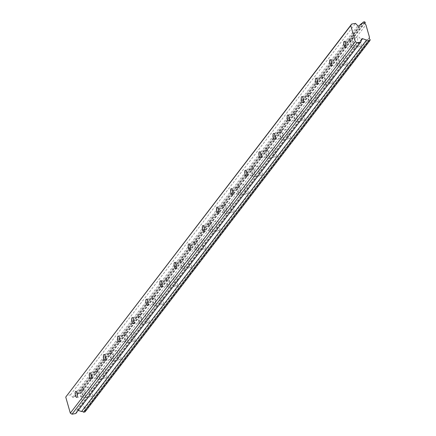 <?xml version="1.0" encoding="UTF-8"?>
<svg xmlns="http://www.w3.org/2000/svg" width="436" height="436" viewBox="0 0 436 436"><rect width="100%" height="100%" fill="white"/><g stroke="black" fill="none" stroke-linecap="round" stroke-linejoin="round"><path stroke-width="0.33" stroke-dasharray="2.18 1.64" d="M82.796 390.242A3.074 1.041 -99.8 0 0 82.666 393.713A3.074 1.041 -99.8 0 0 84.126 396.111A3.074 1.041 -99.8 0 0 84.41 395.921A3.074 1.041 -99.8 0 0 84.54 392.444A3.074 1.041 -99.8 0 0 83.074 390.051A3.074 1.041 -99.8 0 0 82.796 390.242M351.318 40.248A3.074 1.041 -99.8 0 0 351.193 43.72A3.074 1.041 -99.8 0 0 352.653 46.118A3.074 1.041 -99.8 0 0 352.937 45.927A3.074 1.041 -99.8 0 0 353.062 42.45A3.074 1.041 -99.8 0 0 351.601 40.058A3.074 1.041 -99.8 0 0 351.318 40.248M337.186 58.669A3.074 1.041 -99.8 0 0 337.055 62.141A3.074 1.041 -99.8 0 0 338.521 64.539A3.074 1.041 -99.8 0 0 338.805 64.348A3.074 1.041 -99.8 0 0 338.93 60.871A3.074 1.041 -99.8 0 0 337.469 58.479A3.074 1.041 -99.8 0 0 337.186 58.669M323.054 77.09A3.074 1.041 -99.8 0 0 322.923 80.562A3.074 1.041 -99.8 0 0 324.389 82.96A3.074 1.041 -99.8 0 0 324.667 82.769A3.074 1.041 -99.8 0 0 324.798 79.292A3.074 1.041 -99.8 0 0 323.338 76.9A3.074 1.041 -99.8 0 0 323.054 77.09M308.917 95.511A3.074 1.041 -99.8 0 0 308.792 98.983A3.074 1.041 -99.8 0 0 310.252 101.381A3.074 1.041 -99.8 0 0 310.536 101.19A3.074 1.041 -99.8 0 0 310.666 97.713A3.074 1.041 -99.8 0 0 309.2 95.315A3.074 1.041 -99.8 0 0 308.917 95.511M294.785 113.932A3.074 1.041 -99.8 0 0 294.66 117.404A3.074 1.041 -99.8 0 0 296.12 119.802A3.074 1.041 -99.8 0 0 296.404 119.606A3.074 1.041 -99.8 0 0 296.535 116.134A3.074 1.041 -99.8 0 0 295.068 113.736A3.074 1.041 -99.8 0 0 294.785 113.932M280.653 132.348A3.074 1.041 -99.8 0 0 280.528 135.825A3.074 1.041 -99.8 0 0 281.988 138.223A3.074 1.041 -99.8 0 0 282.272 138.027A3.074 1.041 -99.8 0 0 282.397 134.555A3.074 1.041 -99.8 0 0 280.937 132.157A3.074 1.041 -99.8 0 0 280.653 132.348M266.521 150.769A3.074 1.041 -99.8 0 0 266.391 154.246A3.074 1.041 -99.8 0 0 267.857 156.638A3.074 1.041 -99.8 0 0 268.14 156.448A3.074 1.041 -99.8 0 0 268.265 152.976A3.074 1.041 -99.8 0 0 266.805 150.578A3.074 1.041 -99.8 0 0 266.521 150.769M252.39 169.19A3.074 1.041 -99.8 0 0 252.259 172.667A3.074 1.041 -99.8 0 0 253.725 175.059A3.074 1.041 -99.8 0 0 254.008 174.869A3.074 1.041 -99.8 0 0 254.134 171.397A3.074 1.041 -99.8 0 0 252.673 168.999A3.074 1.041 -99.8 0 0 252.39 169.19M238.258 187.611A3.074 1.041 -99.8 0 0 238.127 191.088A3.074 1.041 -99.8 0 0 239.587 193.48A3.074 1.041 -99.8 0 0 239.871 193.29A3.074 1.041 -99.8 0 0 240.002 189.818A3.074 1.041 -99.8 0 0 238.536 187.42A3.074 1.041 -99.8 0 0 238.258 187.611M224.12 206.032A3.074 1.041 -99.8 0 0 223.995 209.503A3.074 1.041 -99.8 0 0 225.456 211.901A3.074 1.041 -99.8 0 0 225.739 211.711A3.074 1.041 -99.8 0 0 225.87 208.239A3.074 1.041 -99.8 0 0 224.404 205.841A3.074 1.041 -99.8 0 0 224.12 206.032M209.989 224.453A3.074 1.041 -99.8 0 0 209.863 227.924A3.074 1.041 -99.8 0 0 211.324 230.322A3.074 1.041 -99.8 0 0 211.607 230.132A3.074 1.041 -99.8 0 0 211.738 226.66A3.074 1.041 -99.8 0 0 210.272 224.262A3.074 1.041 -99.8 0 0 209.989 224.453M195.857 242.874A3.074 1.041 -99.8 0 0 195.726 246.345A3.074 1.041 -99.8 0 0 197.192 248.743A3.074 1.041 -99.8 0 0 197.475 248.553A3.074 1.041 -99.8 0 0 197.601 245.081A3.074 1.041 -99.8 0 0 196.14 242.683A3.074 1.041 -99.8 0 0 195.857 242.874M181.725 261.295A3.074 1.041 -99.8 0 0 181.594 264.766A3.074 1.041 -99.8 0 0 183.06 267.164A3.074 1.041 -99.8 0 0 183.343 266.974A3.074 1.041 -99.8 0 0 183.469 263.502A3.074 1.041 -99.8 0 0 182.008 261.104A3.074 1.041 -99.8 0 0 181.725 261.295M167.593 279.716A3.074 1.041 -99.8 0 0 167.462 283.187A3.074 1.041 -99.8 0 0 168.928 285.585A3.074 1.041 -99.8 0 0 169.206 285.395A3.074 1.041 -99.8 0 0 169.337 281.923A3.074 1.041 -99.8 0 0 167.876 279.525A3.074 1.041 -99.8 0 0 167.593 279.716M153.456 298.137A3.074 1.041 -99.8 0 0 153.33 301.608A3.074 1.041 -99.8 0 0 154.791 304.006A3.074 1.041 -99.8 0 0 155.074 303.816A3.074 1.041 -99.8 0 0 155.205 300.344A3.074 1.041 -99.8 0 0 153.739 297.946A3.074 1.041 -99.8 0 0 153.456 298.137M139.324 316.558A3.074 1.041 -99.8 0 0 139.198 320.029A3.074 1.041 -99.8 0 0 140.659 322.427A3.074 1.041 -99.8 0 0 140.942 322.237A3.074 1.041 -99.8 0 0 141.073 318.765A3.074 1.041 -99.8 0 0 139.607 316.367A3.074 1.041 -99.8 0 0 139.324 316.558M125.192 334.979A3.074 1.041 -99.8 0 0 125.067 338.45A3.074 1.041 -99.8 0 0 126.527 340.848A3.074 1.041 -99.8 0 0 126.811 340.658A3.074 1.041 -99.8 0 0 126.936 337.186A3.074 1.041 -99.8 0 0 125.475 334.788A3.074 1.041 -99.8 0 0 125.192 334.979M111.06 353.4A3.074 1.041 -99.8 0 0 110.929 356.871A3.074 1.041 -99.8 0 0 112.395 359.269A3.074 1.041 -99.8 0 0 112.679 359.079A3.074 1.041 -99.8 0 0 112.804 355.602A3.074 1.041 -99.8 0 0 111.344 353.209A3.074 1.041 -99.8 0 0 111.06 353.4M96.928 371.821A3.074 1.041 -99.8 0 0 96.797 375.292A3.074 1.041 -99.8 0 0 98.264 377.69A3.074 1.041 -99.8 0 0 98.547 377.5A3.074 1.041 -99.8 0 0 98.672 374.023A3.074 1.041 -99.8 0 0 97.212 371.63A3.074 1.041 -99.8 0 0 96.928 371.821M362.349 23.173L78.191 393.545A1.809 1.624 -142.5 0 1 76.785 394.798L73.951 397.332A0.877 0.79 37.5 0 1 72.752 397.229L70.496 394.88L66.675 395.539M92.203 396.27A4.834 1.64 80.2 0 1 91.762 396.569A4.834 1.64 80.2 0 1 89.462 392.803A4.834 1.64 80.2 0 1 89.663 387.348A4.834 1.64 80.2 0 1 90.105 387.043A4.834 1.64 80.2 0 1 92.405 390.809A4.834 1.64 80.2 0 1 92.203 396.27M84.873 397.539A4.834 1.64 80.2 0 1 84.431 397.839A4.834 1.64 80.2 0 1 82.132 394.073A4.834 1.64 80.2 0 1 82.333 388.618A4.834 1.64 80.2 0 1 82.775 388.318A4.834 1.64 80.2 0 1 85.075 392.084A4.834 1.64 80.2 0 1 84.873 397.539M360.73 46.276A4.834 1.64 80.2 0 1 360.283 46.576A4.834 1.64 80.2 0 1 357.983 42.81A4.834 1.64 80.2 0 1 358.185 37.354A4.834 1.64 80.2 0 1 358.632 37.049A4.834 1.64 80.2 0 1 360.932 40.821A4.834 1.64 80.2 0 1 360.73 46.276M353.4 47.546A4.834 1.64 80.2 0 1 352.953 47.851A4.834 1.64 80.2 0 1 350.653 44.08A4.834 1.64 80.2 0 1 350.855 38.624A4.834 1.64 80.2 0 1 351.302 38.324A4.834 1.64 80.2 0 1 353.601 42.09A4.834 1.64 80.2 0 1 353.4 47.546M346.598 64.697A4.834 1.64 80.2 0 1 346.151 64.997A4.834 1.64 80.2 0 1 343.851 61.231A4.834 1.64 80.2 0 1 344.053 55.775A4.834 1.64 80.2 0 1 344.5 55.47A4.834 1.64 80.2 0 1 346.8 59.236A4.834 1.64 80.2 0 1 346.598 64.697M339.263 65.967A4.834 1.64 80.2 0 1 338.821 66.267A4.834 1.64 80.2 0 1 336.521 62.501A4.834 1.64 80.2 0 1 336.723 57.045A4.834 1.64 80.2 0 1 337.17 56.745A4.834 1.64 80.2 0 1 339.464 60.511A4.834 1.64 80.2 0 1 339.263 65.967M332.461 83.118A4.834 1.64 80.2 0 1 332.019 83.418A4.834 1.64 80.2 0 1 329.72 79.652A4.834 1.64 80.2 0 1 329.921 74.191A4.834 1.64 80.2 0 1 330.368 73.891A4.834 1.64 80.2 0 1 332.663 77.657A4.834 1.64 80.2 0 1 332.461 83.118M325.131 84.388A4.834 1.64 80.2 0 1 324.689 84.688A4.834 1.64 80.2 0 1 322.389 80.922A4.834 1.64 80.2 0 1 322.591 75.466A4.834 1.64 80.2 0 1 323.032 75.166A4.834 1.64 80.2 0 1 325.332 78.932A4.834 1.64 80.2 0 1 325.131 84.388M318.329 101.539A4.834 1.64 80.2 0 1 317.888 101.839A4.834 1.64 80.2 0 1 315.588 98.073A4.834 1.64 80.2 0 1 315.789 92.612A4.834 1.64 80.2 0 1 316.231 92.312A4.834 1.64 80.2 0 1 318.531 96.078A4.834 1.64 80.2 0 1 318.329 101.539M310.999 102.809A4.834 1.64 80.2 0 1 310.557 103.109A4.834 1.64 80.2 0 1 308.257 99.343A4.834 1.64 80.2 0 1 308.459 93.887A4.834 1.64 80.2 0 1 308.901 93.587A4.834 1.64 80.2 0 1 311.2 97.353A4.834 1.64 80.2 0 1 310.999 102.809M304.197 119.96A4.834 1.64 80.2 0 1 303.75 120.26A4.834 1.64 80.2 0 1 301.456 116.494A4.834 1.64 80.2 0 1 301.658 111.033A4.834 1.64 80.2 0 1 302.099 110.733A4.834 1.64 80.2 0 1 304.399 114.499A4.834 1.64 80.2 0 1 304.197 119.96M296.867 121.23A4.834 1.64 80.2 0 1 296.42 121.53A4.834 1.64 80.2 0 1 294.126 117.764A4.834 1.64 80.2 0 1 294.327 112.308A4.834 1.64 80.2 0 1 294.769 112.008A4.834 1.64 80.2 0 1 297.069 115.774A4.834 1.64 80.2 0 1 296.867 121.23M290.065 138.381A4.834 1.64 80.2 0 1 289.618 138.681A4.834 1.64 80.2 0 1 287.319 134.915A4.834 1.64 80.2 0 1 287.52 129.454A4.834 1.64 80.2 0 1 287.967 129.154A4.834 1.64 80.2 0 1 290.267 132.92A4.834 1.64 80.2 0 1 290.065 138.381M282.735 139.651A4.834 1.64 80.2 0 1 282.288 139.951A4.834 1.64 80.2 0 1 279.988 136.185A4.834 1.64 80.2 0 1 280.19 130.729A4.834 1.64 80.2 0 1 280.637 130.429A4.834 1.64 80.2 0 1 282.937 134.195A4.834 1.64 80.2 0 1 282.735 139.651M275.934 156.802A4.834 1.64 80.2 0 1 275.487 157.102A4.834 1.64 80.2 0 1 273.187 153.336A4.834 1.64 80.2 0 1 273.388 147.875A4.834 1.64 80.2 0 1 273.835 147.575A4.834 1.64 80.2 0 1 276.135 151.341A4.834 1.64 80.2 0 1 275.934 156.802M268.603 158.072A4.834 1.64 80.2 0 1 268.156 158.372A4.834 1.64 80.2 0 1 265.856 154.606A4.834 1.64 80.2 0 1 266.058 149.15A4.834 1.64 80.2 0 1 266.505 148.85A4.834 1.64 80.2 0 1 268.805 152.616A4.834 1.64 80.2 0 1 268.603 158.072M261.796 175.223A4.834 1.64 80.2 0 1 261.355 175.523A4.834 1.64 80.2 0 1 259.055 171.757A4.834 1.64 80.2 0 1 259.257 166.296A4.834 1.64 80.2 0 1 259.703 165.996A4.834 1.64 80.2 0 1 261.998 169.762A4.834 1.64 80.2 0 1 261.796 175.223M254.466 176.493A4.834 1.64 80.2 0 1 254.025 176.793A4.834 1.64 80.2 0 1 251.725 173.027A4.834 1.64 80.2 0 1 251.926 167.571A4.834 1.64 80.2 0 1 252.368 167.266A4.834 1.64 80.2 0 1 254.668 171.037A4.834 1.64 80.2 0 1 254.466 176.493M247.664 193.639A4.834 1.64 80.2 0 1 247.223 193.944A4.834 1.64 80.2 0 1 244.923 190.178A4.834 1.64 80.2 0 1 245.125 184.717A4.834 1.64 80.2 0 1 245.566 184.417A4.834 1.64 80.2 0 1 247.866 188.183A4.834 1.64 80.2 0 1 247.664 193.639M240.334 194.914A4.834 1.64 80.2 0 1 239.893 195.214A4.834 1.64 80.2 0 1 237.593 191.448A4.834 1.64 80.2 0 1 237.794 185.992A4.834 1.64 80.2 0 1 238.236 185.687A4.834 1.64 80.2 0 1 240.536 189.458A4.834 1.64 80.2 0 1 240.334 194.914M233.533 212.06A4.834 1.64 80.2 0 1 233.091 212.365A4.834 1.64 80.2 0 1 230.791 208.593A4.834 1.64 80.2 0 1 230.993 203.138A4.834 1.64 80.2 0 1 231.434 202.838A4.834 1.64 80.2 0 1 233.734 206.604A4.834 1.64 80.2 0 1 233.533 212.06M226.202 213.335A4.834 1.64 80.2 0 1 225.755 213.635A4.834 1.64 80.2 0 1 223.461 209.869A4.834 1.64 80.2 0 1 223.663 204.413A4.834 1.64 80.2 0 1 224.104 204.108A4.834 1.64 80.2 0 1 226.404 207.874A4.834 1.64 80.2 0 1 226.202 213.335M219.401 230.481A4.834 1.64 80.2 0 1 218.954 230.786A4.834 1.64 80.2 0 1 216.659 227.014A4.834 1.64 80.2 0 1 216.856 221.559A4.834 1.64 80.2 0 1 217.302 221.259A4.834 1.64 80.2 0 1 219.602 225.025A4.834 1.64 80.2 0 1 219.401 230.481M212.07 231.756A4.834 1.64 80.2 0 1 211.624 232.056A4.834 1.64 80.2 0 1 209.324 228.29A4.834 1.64 80.2 0 1 209.525 222.829A4.834 1.64 80.2 0 1 209.972 222.529A4.834 1.64 80.2 0 1 212.272 226.295A4.834 1.64 80.2 0 1 212.07 231.756M205.269 248.901A4.834 1.64 80.2 0 1 204.822 249.201A4.834 1.64 80.2 0 1 202.522 245.435A4.834 1.64 80.2 0 1 202.724 239.98A4.834 1.64 80.2 0 1 203.171 239.68A4.834 1.64 80.2 0 1 205.47 243.446A4.834 1.64 80.2 0 1 205.269 248.901M197.939 250.177A4.834 1.64 80.2 0 1 197.492 250.477A4.834 1.64 80.2 0 1 195.192 246.711A4.834 1.64 80.2 0 1 195.393 241.25A4.834 1.64 80.2 0 1 195.84 240.95A4.834 1.64 80.2 0 1 198.14 244.716A4.834 1.64 80.2 0 1 197.939 250.177M191.137 267.323A4.834 1.64 80.2 0 1 190.69 267.622A4.834 1.64 80.2 0 1 188.39 263.856A4.834 1.64 80.2 0 1 188.592 258.401A4.834 1.64 80.2 0 1 189.039 258.101A4.834 1.64 80.2 0 1 191.339 261.867A4.834 1.64 80.2 0 1 191.137 267.323M183.801 268.598A4.834 1.64 80.2 0 1 183.36 268.898A4.834 1.64 80.2 0 1 181.06 265.132A4.834 1.64 80.2 0 1 181.262 259.671A4.834 1.64 80.2 0 1 181.708 259.371A4.834 1.64 80.2 0 1 184.003 263.137A4.834 1.64 80.2 0 1 183.801 268.598M177 285.743A4.834 1.64 80.2 0 1 176.558 286.043A4.834 1.64 80.2 0 1 174.258 282.277A4.834 1.64 80.2 0 1 174.46 276.822A4.834 1.64 80.2 0 1 174.901 276.522A4.834 1.64 80.2 0 1 177.201 280.288A4.834 1.64 80.2 0 1 177 285.743M169.669 287.019A4.834 1.64 80.2 0 1 169.228 287.319A4.834 1.64 80.2 0 1 166.928 283.553A4.834 1.64 80.2 0 1 167.13 278.092A4.834 1.64 80.2 0 1 167.571 277.792A4.834 1.64 80.2 0 1 169.871 281.558A4.834 1.64 80.2 0 1 169.669 287.019M162.868 304.165A4.834 1.64 80.2 0 1 162.426 304.464A4.834 1.64 80.2 0 1 160.126 300.698A4.834 1.64 80.2 0 1 160.328 295.243A4.834 1.64 80.2 0 1 160.77 294.943A4.834 1.64 80.2 0 1 163.069 298.709A4.834 1.64 80.2 0 1 162.868 304.165M155.538 305.44A4.834 1.64 80.2 0 1 155.096 305.74A4.834 1.64 80.2 0 1 152.796 301.974A4.834 1.64 80.2 0 1 152.998 296.513A4.834 1.64 80.2 0 1 153.439 296.213A4.834 1.64 80.2 0 1 155.739 299.979A4.834 1.64 80.2 0 1 155.538 305.44M148.736 322.586A4.834 1.64 80.2 0 1 148.289 322.885A4.834 1.64 80.2 0 1 145.995 319.119A4.834 1.64 80.2 0 1 146.196 313.664A4.834 1.64 80.2 0 1 146.638 313.364A4.834 1.64 80.2 0 1 148.938 317.13A4.834 1.64 80.2 0 1 148.736 322.586M141.406 323.861A4.834 1.64 80.2 0 1 140.959 324.161A4.834 1.64 80.2 0 1 138.659 320.395A4.834 1.64 80.2 0 1 138.861 314.934A4.834 1.64 80.2 0 1 139.307 314.634A4.834 1.64 80.2 0 1 141.607 318.4A4.834 1.64 80.2 0 1 141.406 323.861M134.604 341.007A4.834 1.64 80.2 0 1 134.157 341.306A4.834 1.64 80.2 0 1 131.857 337.54A4.834 1.64 80.2 0 1 132.059 332.085A4.834 1.64 80.2 0 1 132.506 331.785A4.834 1.64 80.2 0 1 134.806 335.551A4.834 1.64 80.2 0 1 134.604 341.007M127.274 342.276A4.834 1.64 80.2 0 1 126.827 342.582A4.834 1.64 80.2 0 1 124.527 338.816A4.834 1.64 80.2 0 1 124.729 333.355A4.834 1.64 80.2 0 1 125.176 333.055A4.834 1.64 80.2 0 1 127.476 336.821A4.834 1.64 80.2 0 1 127.274 342.276M120.472 359.428A4.834 1.64 80.2 0 1 120.025 359.727A4.834 1.64 80.2 0 1 117.725 355.961A4.834 1.64 80.2 0 1 117.927 350.506A4.834 1.64 80.2 0 1 118.374 350.201A4.834 1.64 80.2 0 1 120.674 353.972A4.834 1.64 80.2 0 1 120.472 359.428M113.142 360.697A4.834 1.64 80.2 0 1 112.695 361.003A4.834 1.64 80.2 0 1 110.395 357.231A4.834 1.64 80.2 0 1 110.597 351.776A4.834 1.64 80.2 0 1 111.044 351.476A4.834 1.64 80.2 0 1 113.338 355.242A4.834 1.64 80.2 0 1 113.142 360.697M106.335 377.849A4.834 1.64 80.2 0 1 105.894 378.148A4.834 1.64 80.2 0 1 103.594 374.382A4.834 1.64 80.2 0 1 103.795 368.927A4.834 1.64 80.2 0 1 104.242 368.622A4.834 1.64 80.2 0 1 106.537 372.393A4.834 1.64 80.2 0 1 106.335 377.849M99.005 379.118A4.834 1.64 80.2 0 1 98.563 379.424A4.834 1.64 80.2 0 1 96.263 375.652A4.834 1.64 80.2 0 1 96.465 370.197A4.834 1.64 80.2 0 1 96.906 369.897A4.834 1.64 80.2 0 1 99.206 373.663A4.834 1.64 80.2 0 1 99.005 379.118M78.191 393.545L79.679 393.283L80.262 394.04A1.809 1.624 -142.5 0 0 80.905 396.291L365.918 24.803M84.998 411.944L85.113 411.066A1.809 1.624 -142.5 0 1 84.475 408.815L80.905 396.291M75.809 413.535L76.578 410.663A0.877 0.79 37.5 0 1 77.608 410.172L78.224 410.385M79.679 393.283L364.692 21.8M365.275 22.558L80.262 394.04M84.475 408.815L369.488 37.333M85.113 411.066L370.126 39.583M70.496 394.88L355.509 23.397M76.785 394.798L361.798 23.31M80.131 393.572L365.145 22.089M85.249 411.535L370.262 40.047M358.959 25.849L73.951 397.332M77.608 410.172L361.242 40.483M361.591 39.18L76.578 410.663M72.752 397.229L357.765 25.746M76.796 397.381L84.126 396.111M345.323 47.388L352.653 46.118M331.191 65.809L338.521 64.539M317.054 84.23L324.389 82.96M302.922 102.651L310.252 101.381M288.79 121.072L296.12 119.802M274.658 139.493L281.988 138.223M260.526 157.914L267.857 156.638M246.395 176.335L253.725 175.059M232.257 194.756L239.587 193.48M218.125 213.177L225.456 211.901M203.994 231.598L211.324 230.322M189.862 250.019L197.192 248.743M175.73 268.44L183.06 267.164M161.593 286.861L168.928 285.585M147.461 305.276L154.791 304.006M133.329 323.697L140.659 322.427M119.197 342.118L126.527 340.848M105.065 360.539L112.395 359.269M90.933 378.96L98.264 377.69M77.902 394.209L362.916 22.721M84.431 397.839L91.762 396.569M352.953 47.851L360.283 46.576M338.821 66.267L346.151 64.997M324.689 84.688L332.019 83.418M310.557 103.109L317.888 101.839M296.42 121.53L303.75 120.26M282.288 139.951L289.618 138.681M268.156 158.372L275.487 157.102M254.025 176.793L261.355 175.523M239.893 195.214L247.223 193.944M225.755 213.635L233.091 212.365M211.624 232.056L218.954 230.786M197.492 250.477L204.822 249.201M183.36 268.898L190.69 267.622M169.228 287.319L176.558 286.043M155.096 305.74L162.426 304.464M140.959 324.161L148.289 322.885M126.827 342.582L134.157 341.306M112.695 361.003L120.025 359.727M98.563 379.424L105.894 378.148M75.744 391.321L83.074 390.051M344.271 41.327L351.601 40.058M330.139 59.748L337.469 58.479M316.002 78.169L323.338 76.9M301.87 96.59L309.2 95.315M287.738 115.011L295.068 113.736M273.606 133.432L280.937 132.157M259.475 151.853L266.805 150.578M245.343 170.274L252.673 168.999M231.205 188.695L238.536 187.42M217.074 207.116L224.404 205.841M202.942 225.537L210.272 224.262M188.81 243.953L196.14 242.683M174.678 262.374L182.008 261.104M160.541 280.795L167.876 279.525M146.409 299.216L153.739 297.946M132.277 317.637L139.607 316.367M118.145 336.058L125.475 334.788M104.013 354.479L111.344 353.209M89.881 372.9L97.212 371.63M82.775 388.318L90.105 387.043M351.302 38.324L358.632 37.049M337.17 56.745L344.5 55.47M323.032 75.166L330.368 73.891M308.901 93.587L316.231 92.312M294.769 112.008L302.099 110.733M280.637 130.429L287.967 129.154M266.505 148.85L273.835 147.575M252.368 167.266L259.703 165.996M238.236 185.687L245.566 184.417M224.104 204.108L231.434 202.838M209.972 222.529L217.302 221.259M195.84 240.95L203.171 239.68M181.708 259.371L189.039 258.101M167.571 277.792L174.901 276.522M153.439 296.213L160.77 294.943M139.307 314.634L146.638 313.364M125.176 333.055L132.506 331.785M111.044 351.476L118.374 350.201M96.906 369.897L104.242 368.622M76.703 410.412L361.717 38.929"/><path stroke-width="0.65" d="M75.461 391.512A3.074 1.041 -99.8 0 0 75.335 394.983A3.074 1.041 -99.8 0 0 76.796 397.381A3.074 1.041 -99.8 0 0 77.079 397.191A3.074 1.041 -99.8 0 0 77.21 393.719A3.074 1.041 -99.8 0 0 75.744 391.321A3.074 1.041 -99.8 0 0 75.461 391.512M343.988 41.518A3.074 1.041 -99.8 0 0 343.857 44.99A3.074 1.041 -99.8 0 0 345.323 47.388A3.074 1.041 -99.8 0 0 345.606 47.197A3.074 1.041 -99.8 0 0 345.732 43.725A3.074 1.041 -99.8 0 0 344.271 41.327A3.074 1.041 -99.8 0 0 343.988 41.518M329.856 59.939A3.074 1.041 -99.8 0 0 329.725 63.411A3.074 1.041 -99.8 0 0 331.191 65.809A3.074 1.041 -99.8 0 0 331.474 65.618A3.074 1.041 -99.8 0 0 331.6 62.146A3.074 1.041 -99.8 0 0 330.139 59.748A3.074 1.041 -99.8 0 0 329.856 59.939M315.724 78.36A3.074 1.041 -99.8 0 0 315.593 81.832A3.074 1.041 -99.8 0 0 317.054 84.23A3.074 1.041 -99.8 0 0 317.337 84.039A3.074 1.041 -99.8 0 0 317.468 80.567A3.074 1.041 -99.8 0 0 316.002 78.169A3.074 1.041 -99.8 0 0 315.724 78.36M301.587 96.781A3.074 1.041 -99.8 0 0 301.461 100.253A3.074 1.041 -99.8 0 0 302.922 102.651A3.074 1.041 -99.8 0 0 303.205 102.46A3.074 1.041 -99.8 0 0 303.336 98.988A3.074 1.041 -99.8 0 0 301.87 96.59A3.074 1.041 -99.8 0 0 301.587 96.781M287.455 115.202A3.074 1.041 -99.8 0 0 287.329 118.674A3.074 1.041 -99.8 0 0 288.79 121.072A3.074 1.041 -99.8 0 0 289.073 120.881A3.074 1.041 -99.8 0 0 289.204 117.409A3.074 1.041 -99.8 0 0 287.738 115.011A3.074 1.041 -99.8 0 0 287.455 115.202M273.323 133.623A3.074 1.041 -99.8 0 0 273.192 137.095A3.074 1.041 -99.8 0 0 274.658 139.493A3.074 1.041 -99.8 0 0 274.942 139.302A3.074 1.041 -99.8 0 0 275.067 135.83A3.074 1.041 -99.8 0 0 273.606 133.432A3.074 1.041 -99.8 0 0 273.323 133.623M259.191 152.044A3.074 1.041 -99.8 0 0 259.06 155.516A3.074 1.041 -99.8 0 0 260.526 157.914A3.074 1.041 -99.8 0 0 260.81 157.723A3.074 1.041 -99.8 0 0 260.935 154.251A3.074 1.041 -99.8 0 0 259.475 151.853A3.074 1.041 -99.8 0 0 259.191 152.044M245.059 170.465A3.074 1.041 -99.8 0 0 244.928 173.937A3.074 1.041 -99.8 0 0 246.395 176.335A3.074 1.041 -99.8 0 0 246.672 176.144A3.074 1.041 -99.8 0 0 246.803 172.667A3.074 1.041 -99.8 0 0 245.343 170.274A3.074 1.041 -99.8 0 0 245.059 170.465M230.922 188.886A3.074 1.041 -99.8 0 0 230.797 192.358A3.074 1.041 -99.8 0 0 232.257 194.756A3.074 1.041 -99.8 0 0 232.541 194.565A3.074 1.041 -99.8 0 0 232.671 191.088A3.074 1.041 -99.8 0 0 231.205 188.695A3.074 1.041 -99.8 0 0 230.922 188.886M216.79 207.307A3.074 1.041 -99.8 0 0 216.665 210.779A3.074 1.041 -99.8 0 0 218.125 213.177A3.074 1.041 -99.8 0 0 218.409 212.986A3.074 1.041 -99.8 0 0 218.54 209.509A3.074 1.041 -99.8 0 0 217.074 207.116A3.074 1.041 -99.8 0 0 216.79 207.307M202.658 225.728A3.074 1.041 -99.8 0 0 202.533 229.2A3.074 1.041 -99.8 0 0 203.994 231.598A3.074 1.041 -99.8 0 0 204.277 231.407A3.074 1.041 -99.8 0 0 204.402 227.93A3.074 1.041 -99.8 0 0 202.942 225.537A3.074 1.041 -99.8 0 0 202.658 225.728M188.526 244.149A3.074 1.041 -99.8 0 0 188.396 247.621A3.074 1.041 -99.8 0 0 189.862 250.019A3.074 1.041 -99.8 0 0 190.145 249.828A3.074 1.041 -99.8 0 0 190.27 246.351A3.074 1.041 -99.8 0 0 188.81 243.953A3.074 1.041 -99.8 0 0 188.526 244.149M174.395 262.57A3.074 1.041 -99.8 0 0 174.264 266.042A3.074 1.041 -99.8 0 0 175.73 268.44A3.074 1.041 -99.8 0 0 176.013 268.244A3.074 1.041 -99.8 0 0 176.139 264.772A3.074 1.041 -99.8 0 0 174.678 262.374A3.074 1.041 -99.8 0 0 174.395 262.57M160.263 280.986A3.074 1.041 -99.8 0 0 160.132 284.463A3.074 1.041 -99.8 0 0 161.593 286.861A3.074 1.041 -99.8 0 0 161.876 286.665A3.074 1.041 -99.8 0 0 162.007 283.193A3.074 1.041 -99.8 0 0 160.541 280.795A3.074 1.041 -99.8 0 0 160.263 280.986M146.125 299.407A3.074 1.041 -99.8 0 0 146 302.884A3.074 1.041 -99.8 0 0 147.461 305.276A3.074 1.041 -99.8 0 0 147.744 305.086A3.074 1.041 -99.8 0 0 147.875 301.614A3.074 1.041 -99.8 0 0 146.409 299.216A3.074 1.041 -99.8 0 0 146.125 299.407M131.994 317.828A3.074 1.041 -99.8 0 0 131.868 321.305A3.074 1.041 -99.8 0 0 133.329 323.697A3.074 1.041 -99.8 0 0 133.612 323.507A3.074 1.041 -99.8 0 0 133.743 320.035A3.074 1.041 -99.8 0 0 132.277 317.637A3.074 1.041 -99.8 0 0 131.994 317.828M117.862 336.249A3.074 1.041 -99.8 0 0 117.731 339.726A3.074 1.041 -99.8 0 0 119.197 342.118A3.074 1.041 -99.8 0 0 119.48 341.928A3.074 1.041 -99.8 0 0 119.606 338.456A3.074 1.041 -99.8 0 0 118.145 336.058A3.074 1.041 -99.8 0 0 117.862 336.249M103.73 354.67A3.074 1.041 -99.8 0 0 103.599 358.141A3.074 1.041 -99.8 0 0 105.065 360.539A3.074 1.041 -99.8 0 0 105.349 360.349A3.074 1.041 -99.8 0 0 105.474 356.877A3.074 1.041 -99.8 0 0 104.013 354.479A3.074 1.041 -99.8 0 0 103.73 354.67M89.598 373.091A3.074 1.041 -99.8 0 0 89.467 376.562A3.074 1.041 -99.8 0 0 90.933 378.96A3.074 1.041 -99.8 0 0 91.211 378.77A3.074 1.041 -99.8 0 0 91.342 375.298A3.074 1.041 -99.8 0 0 89.881 372.9A3.074 1.041 -99.8 0 0 89.598 373.091M355.329 41.643L70.316 413.126L65.738 397.065L350.751 25.582L355.329 41.643L357.002 42.717L360.823 42.052L361.591 39.18A0.877 0.79 -142.5 0 1 362.621 38.69L366.567 40.047A1.809 1.624 -142.5 0 1 368.518 40.717L370.011 40.461L370.126 39.583A1.809 1.624 -142.5 0 1 369.488 37.333L365.918 24.803A1.809 1.624 -142.5 0 1 365.275 22.558L364.692 21.8L363.199 22.062L362.349 23.173M363.199 22.062A1.809 1.624 -142.5 0 1 361.798 23.31L358.959 25.849A0.877 0.79 -142.5 0 1 357.765 25.746L355.509 23.397L351.688 24.056L350.751 25.582M78.224 410.385L81.554 411.53A1.809 1.624 -142.5 0 1 83.505 412.2L84.998 411.944L370.011 40.461M70.316 413.126L71.989 414.2L75.809 413.535L360.823 42.052M351.688 24.056L65.738 397.065M357.002 42.717L71.989 414.2M83.505 412.2L368.518 40.717M81.554 411.53L366.567 40.047M361.242 40.483L362.621 38.69"/></g></svg>
